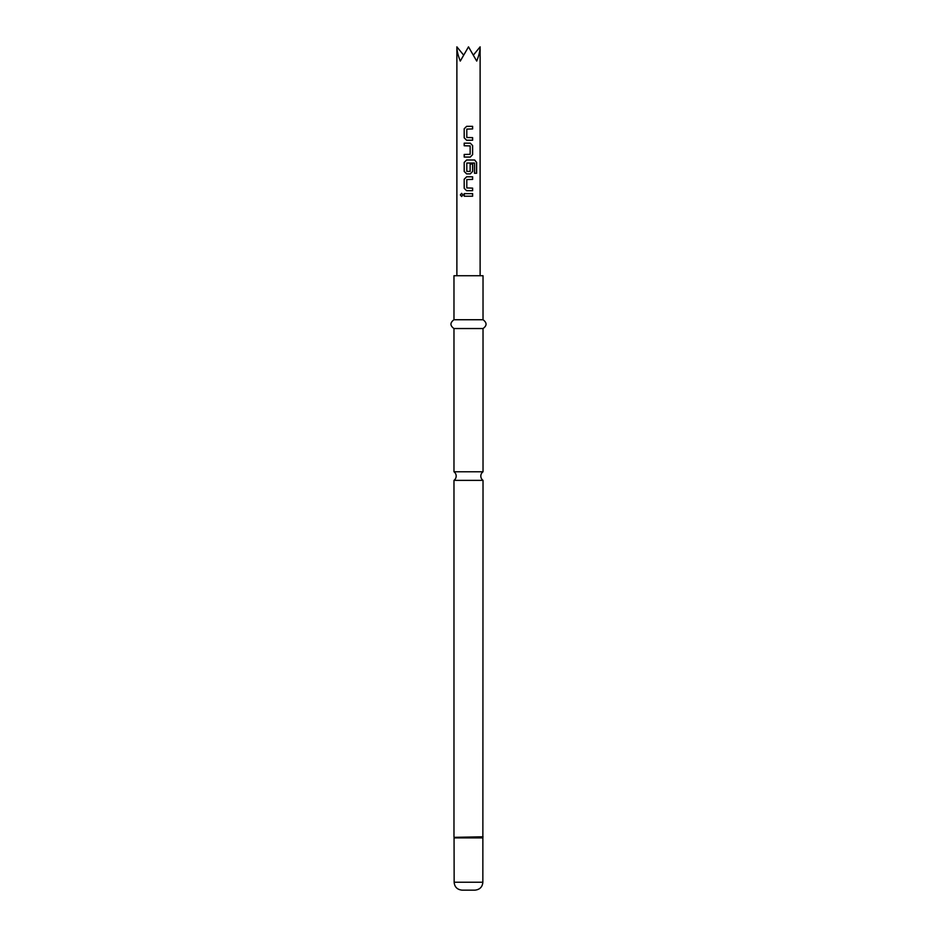 <?xml version="1.0" encoding="UTF-8"?>
<svg xmlns="http://www.w3.org/2000/svg" width="937" height="937" viewBox="0 0 937 937"><rect width="100%" height="100%" fill="white"/><g stroke="black" fill="none" stroke-linecap="round" stroke-linejoin="round"><path stroke-width="1.41" d="M460.36 194.931L461.613 193.327L462.948 194.931L461.613 196.536L460.36 194.931L461.66 193.327M468.5 471.779L453.976 471.779A5.282 5.282 0 0 1 453.976 480.365L483.023 480.365A5.282 5.282 0 0 1 483.023 471.779L468.5 471.779M453.976 471.779L453.976 328.536L483.023 328.536C487.053 325.654 487.053 322.726 483.023 319.74L483.023 275.724L453.976 275.724L453.976 319.74L483.023 319.74M482.848 882.232L454.152 882.232C454.574 886.999 457.221 889.635 462.07 890.15L474.93 890.15C479.779 889.635 482.426 886.999 482.848 882.232L483.023 480.365M466.614 140.234L464.19 137.821L464.19 128.767L466.614 126.343L472.623 126.343L472.623 128.931L466.802 129.107L466.802 137.481L472.623 137.645L472.623 140.234L466.614 140.234L464.19 137.821M472.623 154.64L470.315 157.053L464.19 157.053L464.19 154.464L470.151 154.3L470.151 145.926L464.19 145.762L464.19 143.174L470.315 143.174L472.623 145.586L472.623 154.64L470.292 157.053M474.497 163.038L466.802 163.038L466.802 171.401L470.151 171.401L470.151 164.045L472.623 164.045L472.623 171.459L470.315 173.884L466.614 173.884L464.19 171.459L464.19 162.406L466.614 159.993L474.649 159.993L476.617 162.406L476.617 173.275L474.497 173.275L474.497 163.038M466.614 190.703L464.19 188.29L464.19 179.225L466.614 176.812L472.623 176.812L472.623 179.4L466.802 179.576L466.802 187.939L472.623 188.114L472.623 190.703L466.614 190.703L464.19 188.29M464.19 196.22L464.19 193.631L472.623 193.631L472.623 196.22L464.19 196.22M463.3 54.721L456.881 46.85C456.928 50.821 458.064 55.564 460.29 61.081L468.5 46.85L476.71 61.081C478.936 55.564 480.072 50.821 480.119 46.85L473.7 54.721M464.26 196.22L464.26 193.631M472.553 193.631L472.553 196.22M461.66 196.536L460.489 194.931M472.553 188.114L472.553 190.703M472.553 176.812L472.553 179.4M464.26 188.29L464.19 179.225M464.26 179.225L466.649 176.812M474.555 159.993L476.617 162.406M476.5 162.406L476.5 173.275M466.649 173.884L464.26 171.459L464.19 162.406M464.26 162.406L466.649 159.993M472.553 164.045L472.623 171.459M472.553 171.459L470.292 173.884M470.292 143.174L472.623 145.586M472.553 145.586L472.553 154.64M464.26 145.762L464.26 143.174M464.26 157.053L464.26 154.464M472.553 137.645L472.553 140.234M472.553 126.343L472.553 128.931M464.26 137.821L464.19 128.767M464.26 128.767L466.649 126.343M454.152 882.232L454.058 837.338L482.942 837.338M454.058 837.338L483.023 836.788M454.152 837.889L482.848 837.889M483.023 471.779L483.023 328.536M480.119 275.724L480.119 46.85M456.881 275.724L456.881 46.85M453.976 836.788L453.976 480.365M453.976 328.536C449.947 325.654 449.947 322.726 453.976 319.74"/></g></svg>
